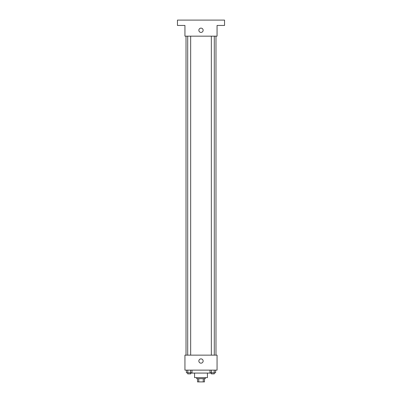 <?xml version="1.0" encoding="UTF-8"?>
<svg xmlns="http://www.w3.org/2000/svg" width="402" height="402" viewBox="0 0 402 402"><rect width="100%" height="100%" fill="white"/><g stroke="black" fill="none" stroke-linecap="round" stroke-linejoin="round"><path stroke-width="0.6" d="M203.251 378.689L203.251 381.9L197.523 381.9L197.523 378.689M203.251 381.9L204.477 381.9L204.477 378.689L204.477 381.9M205.281 377.619L205.281 378.689L196.719 378.689L196.719 377.619M198.749 378.689L198.749 381.9M207.422 373.071L207.422 377.619L194.578 377.619L194.578 373.071M211.171 372.8L211.171 373.071L190.829 373.071L190.829 372.8M217.055 370.126L184.945 370.126L184.945 355.142L217.055 355.142L217.055 370.126M203.141 361.026A2.141 2.141 0 0 1 199.93 362.88A2.141 2.141 0 0 1 199.93 359.172A2.141 2.141 0 0 1 203.141 361.026M215.985 36.155L215.985 355.142M211.341 355.142L211.341 36.155M190.659 36.155L190.659 355.142M217.055 36.155L184.945 36.155L184.945 25.452L177.453 25.452L177.453 20.1L224.547 20.1L224.547 25.452L217.055 25.452L217.055 36.155M203.141 30.271A2.141 2.141 0 0 1 199.93 32.125A2.141 2.141 0 0 1 199.93 28.416A2.141 2.141 0 0 1 203.141 30.271M215.598 370.126L215.598 372.8L210.035 372.8L210.035 370.126M214.206 370.126L214.206 372.8M211.427 370.126L211.427 372.8M214.296 372.8L214.296 373.87L211.341 373.87L211.341 372.8M191.965 370.126L191.965 372.8L186.402 372.8L186.402 370.126M190.573 370.126L190.573 372.8M187.794 370.126L187.794 372.8M190.659 372.8L190.659 373.87L187.704 373.87L187.704 372.8M186.015 36.155L186.015 355.142M214.296 355.142L214.296 36.155M187.704 36.155L187.704 355.142"/></g></svg>
